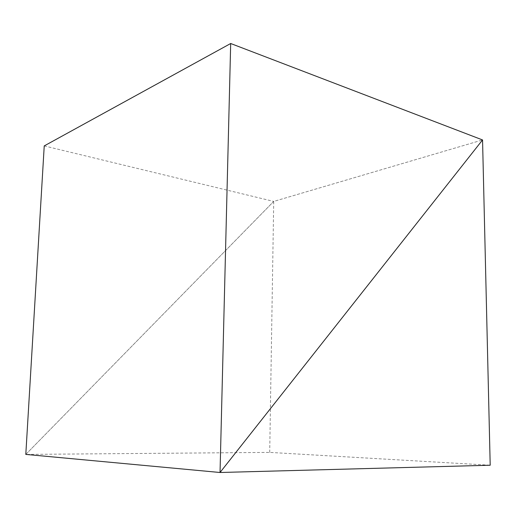 <?xml version="1.0" encoding="UTF-8"?>
<svg xmlns="http://www.w3.org/2000/svg" width="516" height="516" viewBox="0 0 516 516"><rect width="100%" height="100%" fill="white"/><g stroke="black" fill="none" stroke-linecap="round" stroke-linejoin="round"><path stroke-width="0.39" stroke-dasharray="2.58 1.94" d="M44.234 145.905L273.719 201.421L25.8 454.409L269.707 452.397L490.2 465.232M269.707 452.397L273.719 201.421L482.55 139.946L273.719 201.421L25.8 454.409"/><path stroke-width="0.77" d="M230.684 43.505L220.035 472.495L482.55 139.946L230.684 43.505L44.234 145.905L25.8 454.409L220.035 472.495L25.8 454.409M482.55 139.946L220.035 472.495L490.2 465.232L482.55 139.946"/></g></svg>
